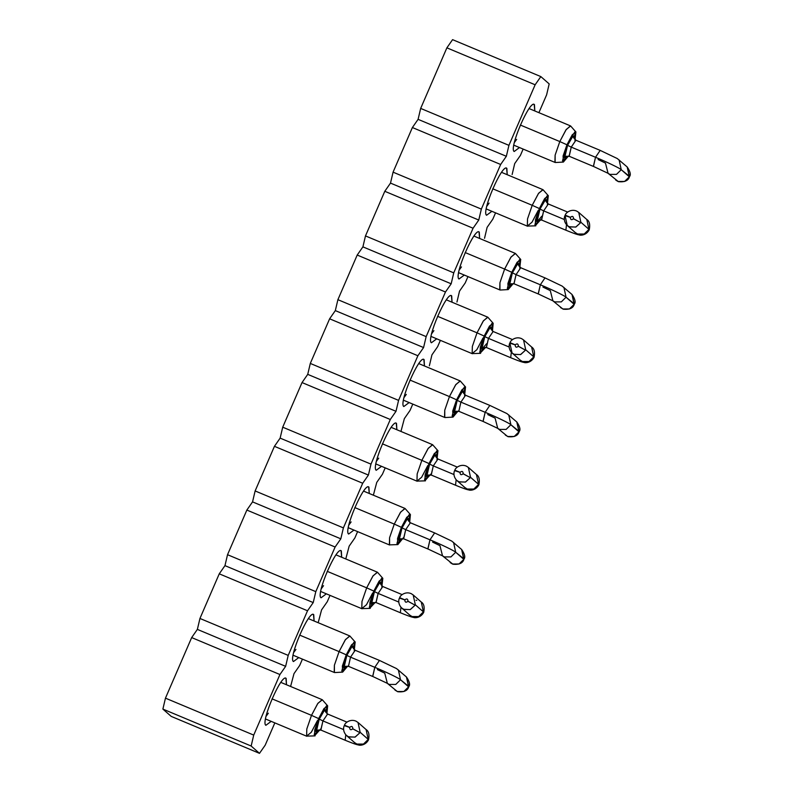 <?xml version="1.0" encoding="UTF-8"?>
<svg xmlns="http://www.w3.org/2000/svg" width="793" height="793" viewBox="0 0 793 793"><rect width="100%" height="100%" fill="white"/><g stroke="black" fill="none" stroke-linecap="round" stroke-linejoin="round"><path stroke-width="1.19" d="M452.575 39.65L540.836 76.594L549.182 83.909L546.615 94.843L538.903 112.665L546.615 94.843L549.182 83.909L540.836 76.594L452.575 39.65L446.875 47.838L535.136 84.782L540.836 76.594L535.136 84.782L446.875 47.838L420.667 108.413L508.928 145.347L535.136 84.782L508.928 145.347L420.667 108.413L418.089 119.347L506.35 156.29L508.928 145.347L506.35 156.29L418.089 119.347L412.39 127.534L500.651 164.478L506.35 156.29L500.651 164.478L412.39 127.534L393.07 172.16L481.341 209.104L500.651 164.478L481.341 209.104L393.07 172.16L390.503 183.104L478.764 220.038L481.341 209.104L478.764 220.038L390.503 183.104L384.793 191.291L473.064 228.235L478.764 220.038L473.064 228.235L384.793 191.291L365.484 235.917L453.745 272.861L473.064 228.235L453.745 272.861L365.484 235.917L362.907 246.861L451.177 283.795L453.745 272.861L451.177 283.795L362.907 246.861L357.207 255.049L445.468 291.993L451.177 283.795L445.468 291.993L357.207 255.049L337.897 299.675L426.158 336.619L445.468 291.993L426.158 336.619L337.897 299.675L335.32 310.608L423.581 347.552L426.158 336.619L423.581 347.552L335.32 310.608L329.62 318.806L417.881 355.74L423.581 347.552L417.881 355.74L329.62 318.806L310.301 363.432L398.572 400.376L417.881 355.74L398.572 400.376L310.301 363.432L307.734 374.365L395.994 411.309L398.572 400.376L395.994 411.309L390.295 419.497L370.975 464.133L368.408 475.066L362.698 483.254L343.389 527.89L340.812 538.824L335.112 547.011L315.802 591.637L313.225 602.581L307.525 610.769L288.206 655.395L285.639 666.338L279.929 674.526L253.72 735.091L251.153 746.025L259.489 753.35L265.199 745.162L274.834 722.889L265.199 745.162L259.489 753.35L171.229 716.406L162.882 709.091L165.459 698.157L191.668 637.582L197.368 629.394L199.945 618.461L219.255 573.825L224.964 565.637L227.532 554.703L246.851 510.068L252.551 501.88L255.128 490.946L274.437 446.32L280.137 438.123L282.714 427.189L302.024 382.563L307.734 374.365L310.301 363.432L329.62 318.806L335.32 310.608L337.897 299.675L357.207 255.049L362.907 246.861L365.484 235.917L384.793 191.291L390.503 183.104L393.07 172.16L412.39 127.534L418.089 119.347L420.667 108.413L446.875 47.838L452.575 39.65M410.04 410.437L404.341 418.635L410.04 410.437L412.786 404.103L410.04 410.437M429.36 365.811L431.927 354.877L429.36 365.811M437.637 346.68L431.927 354.877L437.637 346.68L440.373 340.346L437.637 346.68M456.946 302.054L459.524 291.12L456.946 302.054M465.223 282.932L459.524 291.12L465.223 282.932L467.969 276.588L465.223 282.932M484.533 238.297L487.11 227.363L484.533 238.297M492.81 219.175L487.11 227.363L492.81 219.175L495.556 212.841L492.81 219.175M512.129 174.539L514.697 163.606L512.129 174.539M520.406 155.418L514.697 163.606L520.406 155.418L523.142 149.084L520.406 155.418M290.595 686.47L293.985 673.654L299.685 665.466L302.43 659.132L299.685 665.466L293.985 673.654L290.595 686.47M318.181 622.713L321.571 609.896L327.271 601.709L330.017 595.374L327.271 601.709L321.571 609.896L318.181 622.713M345.778 558.956L349.158 546.139L354.868 537.951L357.603 531.617L354.868 537.951L349.158 546.139L345.778 558.956M373.364 495.199L376.754 482.392L382.454 474.194L385.2 467.86L382.454 474.194L376.754 482.392L373.364 495.199M400.951 431.442L404.341 418.635L400.951 431.442M286.154 678.441C281.763 672.821 260.372 722.254 265.873 725.308L271.176 721.352L265.873 725.308C260.302 722.413 281.832 672.652 286.154 678.441L286.491 684.755L285.886 678.273M313.741 614.684C309.359 609.064 287.968 658.497 293.46 661.55L298.763 657.595L293.46 661.55C287.889 658.656 309.429 608.895 313.741 614.684L314.087 620.998L313.483 614.516M341.337 550.927C336.946 545.306 315.555 594.74 321.056 597.793L326.359 593.838L321.056 597.793C315.485 594.899 337.015 545.138 341.337 550.927L341.674 557.241L341.069 550.768M368.923 487.17C364.532 481.549 343.141 530.983 348.642 534.036L353.946 530.081L348.642 534.036C343.072 531.141 364.602 481.381 368.923 487.17L369.26 493.484L368.656 487.011M396.51 423.422C392.129 417.792 370.737 467.226 376.229 470.279L381.532 466.324L376.229 470.279C370.658 467.394 392.198 417.633 396.51 423.422L396.857 429.727L396.252 423.254M424.106 359.665C419.715 354.035 398.324 403.468 403.825 406.522L409.129 402.576L403.825 406.522C398.255 403.637 419.784 353.876 424.106 359.665L424.443 365.969L423.839 359.497M451.693 295.908C447.302 290.278 425.91 339.721 431.412 342.764L436.715 338.819L431.412 342.764C425.841 339.88 447.371 290.119 451.693 295.908L452.03 302.222L451.425 295.739M479.279 232.151C474.898 226.53 453.507 275.964 458.998 279.007L464.301 275.062L458.998 279.007C453.427 276.123 474.967 226.362 479.279 232.151L479.626 238.465L479.022 231.982M506.866 168.394C502.484 162.773 481.093 212.207 486.595 215.25L491.898 211.305L486.595 215.25C481.014 212.365 502.554 162.605 506.866 168.394L507.213 174.708L506.608 168.225M534.462 104.636C530.071 99.016 508.68 148.45 514.181 151.503L519.484 147.548L514.181 151.503C508.61 148.608 530.14 98.847 534.462 104.636L534.799 110.951L534.195 104.468M162.882 709.091L171.229 716.406L259.489 753.35L251.153 746.025L162.882 709.091L251.153 746.025L253.72 735.091L165.459 698.157L162.882 709.091M253.72 735.091L279.929 674.526L191.668 637.582L165.459 698.157L253.72 735.091M285.639 666.338L197.368 629.394L191.668 637.582L279.929 674.526L285.639 666.338L288.206 655.395L199.945 618.461L197.368 629.394L285.639 666.338M288.206 655.395L307.525 610.769L219.255 573.825L199.945 618.461L288.206 655.395M313.225 602.581L224.964 565.637L219.255 573.825L307.525 610.769L313.225 602.581L315.802 591.637L227.532 554.703L224.964 565.637L313.225 602.581M315.802 591.637L335.112 547.011L246.851 510.068L227.532 554.703L315.802 591.637M340.812 538.824L252.551 501.88L246.851 510.068L335.112 547.011L340.812 538.824L343.389 527.89L255.128 490.946L252.551 501.88L340.812 538.824M343.389 527.89L362.698 483.254L274.437 446.32L255.128 490.946L343.389 527.89M368.408 475.066L280.137 438.123L274.437 446.32L362.698 483.254L368.408 475.066L370.975 464.133L282.714 427.189L280.137 438.123L368.408 475.066M370.975 464.133L390.295 419.497L302.024 382.563L282.714 427.189L370.975 464.133M395.994 411.309L307.734 374.365L302.024 382.563L390.295 419.497L395.994 411.309M268.351 713.194L266.071 716.337M295.938 649.437L293.658 652.58M323.534 585.68L321.244 588.822M351.121 521.923L348.841 525.065M378.707 458.166L376.427 461.308M406.303 394.408L404.014 397.551M433.89 330.651L431.61 333.803M461.476 266.904L459.197 270.046M489.073 203.147L486.783 206.289M516.659 139.39L514.379 142.532M317.448 720.579L311.302 732.246L306.613 736.142L306.812 728.975L311.5 715.355L272.039 698.841L311.5 715.355L317.646 703.688L322.127 699.664L280.851 682.396M293.123 655.236L334.398 672.514L334.398 665.218L339.087 651.608L299.625 635.084L339.087 651.608L345.233 639.931L349.723 635.917L308.437 618.639M372.621 593.065L366.475 604.732L361.786 608.627L361.985 601.461L366.673 587.851L327.212 571.337L366.673 587.851L372.829 576.174L377.309 572.159L336.034 554.882M348.305 527.722L389.581 544.999L389.581 537.704L394.27 524.094L354.808 507.579L394.27 524.094L400.415 512.417L404.896 508.402L363.62 491.125M427.804 465.55L421.658 477.227L416.969 481.113L417.168 473.946L421.856 460.336L382.395 443.822L421.856 460.336L428.002 448.669L432.492 444.645L391.207 427.368M403.478 400.207L444.764 417.485L444.754 410.189L449.443 396.579L409.981 380.065L449.443 396.579L455.598 384.912L460.079 380.888L418.803 363.61M482.987 338.036L476.831 349.713L472.142 353.599L472.35 346.432L477.039 332.822L437.577 316.308L477.039 332.822L483.185 321.155L487.665 317.131L446.39 299.853M458.661 272.703L499.937 289.97L499.937 282.685L504.626 269.065L465.164 252.551L504.626 269.065L510.771 257.398L515.262 253.373L473.976 236.096M538.16 210.532L532.014 222.199L527.325 226.094L527.523 218.927L532.212 205.308L492.75 188.793L532.212 205.308L538.368 193.641L542.848 189.616L501.572 172.349M513.844 145.188L555.12 162.466L555.12 155.17L559.808 141.56L520.347 125.036L559.808 141.56L565.954 129.883L570.435 125.869L529.159 108.591M320.56 729.045L314.613 735.726L314.771 729.808L318.637 718.587L311.5 715.355L306.812 728.975L306.613 736.142L315.069 735.874M327.638 705.82L322.335 699.793L317.934 703.272L311.5 715.355L318.637 718.587L323.94 708.625L327.638 705.82L326.904 713.621L326.488 705.829L318.637 718.587L314.197 734.705L320.094 729.877M355.234 642.072L349.921 636.045L345.52 639.515L339.087 651.608L346.234 654.83L351.537 644.868L355.165 642.003L354.223 650.766M339.087 651.608L334.398 665.218L334.2 672.385L334.755 672.563L342.655 672.117L342.368 666.061L346.234 654.83L339.087 651.608M354.491 649.864L354.084 642.072L346.234 654.83L341.793 670.947L347.691 666.12L342.655 672.117M382.077 586.106L381.671 578.315L373.82 591.072L379.123 581.11L382.821 578.315L377.518 572.288L373.106 575.768L366.673 587.851L373.82 591.072L369.379 607.2L375.277 602.363L369.786 608.211L369.954 602.303L373.82 591.072L366.673 587.851L361.985 601.461L361.786 608.627L370.242 608.36M382.821 578.315L381.82 587.008M403.33 537.783L397.838 544.603L397.541 538.546L401.407 527.315L406.71 517.353L410.407 514.558L409.674 522.349L409.257 514.558L401.407 527.315L394.27 524.094L401.407 527.315L396.966 543.443L402.864 538.606M410.407 514.558L405.104 508.531L400.703 512.01L394.27 524.094L389.581 537.704L389.373 544.87L397.838 544.603M430.916 474.026L424.969 480.697L425.137 474.789L429.003 463.568L421.856 460.336L417.168 473.946L416.969 481.113L425.425 480.845M438.004 450.801L432.691 444.774L428.289 448.253L421.856 460.336L429.003 463.568L434.306 453.596L437.934 450.731L436.993 459.504M465.59 387.043L460.287 381.017L455.876 384.496L449.443 396.579L456.59 399.811L461.893 389.839L465.521 386.974L464.589 395.747M449.443 396.579L444.754 410.189L444.556 417.356L445.111 417.544L453.011 417.098L452.724 411.032L456.59 399.811L449.443 396.579M464.847 394.835L464.44 387.053L456.59 399.811L452.149 415.928L458.047 411.091L453.011 417.098M493.177 323.286L492.443 331.087L492.027 323.296L484.176 336.054L489.479 326.092L493.177 323.286L487.873 317.259L483.472 320.739L477.039 332.822L484.176 336.054L479.735 352.171L485.633 347.334L480.142 353.182L480.31 347.275L484.176 336.054L477.039 332.822L472.35 346.432L472.142 353.599L480.608 353.341M520.773 259.529L515.46 253.502L511.059 256.982L504.626 269.065L511.772 272.296L517.066 262.334L520.704 259.46L519.762 268.232M504.626 269.065L499.937 282.685L499.739 289.841L500.294 290.03L508.194 289.584L507.897 283.517L511.772 272.296L504.626 269.065M520.03 267.33L519.623 259.539L511.772 272.296L507.332 288.414L513.23 283.577L508.194 289.584M541.272 218.997L535.325 225.678L535.493 219.76L539.359 208.539L532.212 205.308L527.523 218.927L527.325 226.094L535.781 225.827M548.36 195.772L543.056 189.745L538.645 193.224L532.212 205.308L539.359 208.539L544.662 198.577L548.29 195.712L547.358 204.475M575.946 132.015L570.643 125.998L566.242 129.467L559.808 141.56L566.945 144.782L572.249 134.82L575.887 131.955L574.945 140.718M559.808 141.56L555.12 155.17L554.912 162.337L555.467 162.515L563.377 162.069L563.08 156.013L566.945 144.782L559.808 141.56M575.212 139.816L574.796 132.025L566.945 144.782L562.505 160.9L568.403 156.072L563.377 162.069M318.796 730.006L315.941 730.323L319.262 719.142L324.555 710.082L326.082 712.6L325.923 709.576L323.217 711.717L319.262 719.142L316.268 731.899L318.796 730.006M346.858 655.385L352.142 646.325L353.668 648.843L353.509 645.829L350.803 647.96L346.858 655.385L350.526 657.159L355.195 650.28L350.526 657.159L346.858 655.385L343.855 668.142L346.382 666.249L343.528 666.566L346.858 655.385M373.969 602.492L371.114 602.809L374.445 591.628L379.728 582.568L381.264 585.085L381.096 582.072L378.39 584.203L374.445 591.628L371.441 604.385L373.969 602.492M402.031 527.87L407.324 518.82L408.851 521.328L408.692 518.315L405.986 520.446L402.031 527.87L405.709 529.645L410.368 522.765L405.709 529.645L402.031 527.87L399.028 540.628L401.565 538.734L398.701 539.052L402.031 527.87M437.26 458.592L436.854 450.811L429.003 463.568L424.562 479.686L430.46 474.848M429.152 474.987L426.297 475.304L429.628 464.113L434.911 455.063L436.437 457.571L436.279 454.558L433.573 456.689L429.628 464.113L426.624 476.871L429.152 474.987M457.214 400.356L462.497 391.306L464.034 393.814L463.865 390.8L461.159 392.941L457.214 400.356L460.892 402.13L465.55 395.251L460.892 402.13L457.214 400.356L454.211 413.113L456.738 411.23L453.883 411.547L457.214 400.356M484.335 347.473L481.47 347.79L484.801 336.599L490.094 327.549L491.62 330.057L491.462 327.043L488.756 329.184L484.801 336.599L481.797 349.356L486.565 343.765M512.397 272.842L517.68 263.791L519.207 266.299L519.048 263.286L516.342 265.427L512.397 272.842L516.065 274.626L520.733 267.737L516.065 274.626L512.397 272.842L509.393 285.599L511.921 283.716L509.066 284.033L512.397 272.842M547.616 203.573L547.21 195.782L539.359 208.539L534.918 224.657L540.816 219.83M539.508 219.958L536.653 220.276L539.983 209.084L545.267 200.034L546.793 202.552L546.635 199.529L543.929 201.67L539.983 209.084L536.98 221.852L541.748 216.251M567.57 145.337L572.853 136.277L574.39 138.795L574.231 135.781L571.525 137.913L567.57 145.337L571.247 147.111L575.906 140.232L571.247 147.111L567.57 145.337L564.566 158.094L567.104 156.201L564.239 156.518L567.57 145.337M349.683 727.35C351.656 725.823 352.697 726.289 352.806 728.747L359.972 732.692L352.806 728.747C352.687 726.299 351.646 725.833 349.683 727.35L344.489 725.189C345.014 722.76 350.447 718.636 356.047 721.164L358.01 722.463L360.151 732.296L368.239 739.393L363.491 744.062L356.909 744.062L354.62 742.635L356.909 744.062L363.491 744.062L368.239 739.393L360.151 732.296L358.01 722.463L366.088 729.55L368.239 739.393L366.088 729.55C368.745 731.186 369.558 734.615 368.527 739.829L368.239 739.393L368.527 739.829C365.375 745.767 359.279 745.489 358.674 745.004C357.395 744.766 355.809 744.617 345.153 740.246L345.788 734.814L345.153 740.246L320.798 730.026L322.939 720.916L319.262 719.142L322.939 720.916L327.598 714.027L322.939 720.916L320.887 730.085L318.32 730.244M345.917 666.497L348.474 666.328L350.526 657.159L374.802 667.319L379.46 660.43L374.802 667.319L350.526 657.159L348.474 666.328L372.75 676.488L374.802 667.319C385.557 671.74 399.702 678.58 400.524 679.76L398.373 669.916L400.524 679.76C399.702 678.58 385.557 671.74 374.802 667.319L372.66 676.429L387.351 683.348L384.754 673.158L377.409 669.609M404.866 599.835C406.829 598.309 407.87 598.774 407.979 601.233L415.145 605.178L407.979 601.233C407.86 598.784 406.819 598.318 404.866 599.835L399.662 597.674C400.187 595.256 405.629 591.122 411.22 593.65L413.183 594.948L415.334 604.791L423.412 611.879L418.664 616.548L412.082 616.548L409.793 615.12L412.082 616.548L418.664 616.548L423.412 611.879L415.334 604.791L413.183 594.948L421.271 602.046L423.412 611.879L421.271 602.046C423.928 603.671 424.731 607.101 423.71 612.325L423.412 611.879L423.71 612.325C420.558 618.253 414.461 617.975 413.847 617.489C412.568 617.251 410.992 617.113 400.336 612.731L400.971 607.299L400.336 612.731L375.971 602.511L378.122 593.402L374.445 591.628L378.122 593.402L382.781 586.523L378.122 593.402L376.06 602.571L373.503 602.739M401.089 538.982L403.657 538.814L405.709 529.645L429.984 539.805L434.643 532.926L429.984 539.805L405.709 529.645L403.568 538.764L427.923 548.974L429.984 539.805C440.739 544.226 454.875 551.076 455.697 552.245L453.556 542.402L455.697 552.245C454.875 551.076 440.739 544.226 429.984 539.805L427.833 548.915L442.524 555.843L439.937 545.643L432.591 542.095M460.049 472.321C462.012 470.794 463.053 471.26 463.162 473.718L470.328 477.673L463.162 473.718C463.043 471.27 462.002 470.804 460.049 472.321L454.845 470.17C455.37 467.741 460.812 463.608 466.403 466.145L468.366 467.434L470.507 477.277L478.595 484.364L473.847 489.033L467.265 489.043L464.976 487.616L467.265 489.043L473.847 489.033L478.595 484.364L470.507 477.277L468.366 467.434L476.454 474.531L478.595 484.364L476.454 474.531C479.101 476.167 479.914 479.587 478.883 484.81L478.595 484.364L478.883 484.81C475.731 490.738 469.634 490.461 469.03 489.985C467.751 489.737 466.165 489.598 455.519 485.217L456.153 479.785L455.519 485.217L431.154 475.007L433.295 465.887L429.628 464.113L433.295 465.887L437.964 459.008L433.295 465.887L431.243 475.057L428.686 475.225M456.272 411.468L458.83 411.299L460.892 402.13L485.157 412.291L489.826 405.411L485.157 412.291L460.892 402.13L458.83 411.299L483.106 421.46L485.157 412.291C495.912 416.721 510.058 423.561 510.88 424.731L508.739 414.888L510.88 424.731C510.058 423.561 495.912 416.721 485.157 412.291L483.016 421.41L497.707 428.329L495.119 418.139L487.764 414.58M515.222 344.816C517.195 343.28 518.235 343.746 518.344 346.214L525.511 350.159L518.344 346.214C518.216 343.756 517.185 343.29 515.222 344.816L510.028 342.655C510.553 340.227 515.985 336.093 521.586 338.631L523.549 339.929L525.69 349.763L533.778 356.86L529.03 361.529L522.448 361.529L520.158 360.101L522.448 361.529L529.03 361.529L533.778 356.86L525.69 349.763L523.549 339.929L531.627 347.017L533.778 356.86L531.627 347.017C534.284 348.652 535.097 352.082 534.066 357.296L533.778 356.86L534.066 357.296C530.913 363.224 524.817 362.956 524.213 362.47C522.934 362.232 521.348 362.084 510.692 357.702L511.326 352.27L510.692 357.702L486.337 347.493L488.478 338.373L484.801 336.599L488.478 338.373L493.137 331.494L488.478 338.373L486.426 347.552L483.859 347.711M511.455 283.953L514.013 283.795L516.065 274.626L540.34 284.776L544.999 277.897L540.34 284.776L516.065 274.626L513.923 283.735L538.288 293.955L540.34 284.776C551.095 289.207 565.24 296.047 566.053 297.216L563.912 287.383L566.053 297.216C565.24 296.047 551.095 289.207 540.34 284.776L538.199 293.896L552.89 300.815L550.292 290.625L542.947 287.066M570.405 217.302C572.368 215.775 573.408 216.241 573.517 218.699L580.684 222.645L573.517 218.699C573.398 216.251 572.358 215.785 570.405 217.302L565.201 215.141C565.726 212.712 571.168 208.579 576.759 211.116L578.721 212.415L580.872 222.248L588.951 229.346L584.203 234.014L577.621 234.014L575.331 232.587L577.621 234.014L584.203 234.014L588.951 229.346L580.872 222.248L578.721 212.415L586.81 219.502L588.951 229.346L586.81 219.502C589.467 221.138 590.27 224.568 589.249 229.782L588.951 229.346L589.249 229.782C586.096 235.719 580 235.442 579.386 234.956C578.107 234.718 576.521 234.569 565.875 230.198L566.509 224.756L565.875 230.198L541.51 219.978L543.661 210.869L539.983 209.084L543.661 210.869L548.32 203.979L543.661 210.869L541.599 220.038L539.042 220.196M566.628 156.439L569.196 156.28L571.247 147.111L595.523 157.272L600.182 150.383L595.523 157.272L571.247 147.111L569.106 156.221L593.461 166.441L595.523 157.272C606.278 161.693 620.413 168.532 621.236 169.702L619.095 159.869L621.236 169.702C620.413 168.532 606.278 161.693 595.523 157.272L593.372 166.381L608.062 173.3L605.475 163.11L598.13 159.552M343.607 729.56L322.939 720.916L343.607 729.56M398.78 602.056L378.122 593.402L398.78 602.056M453.963 474.541L433.295 465.887L453.963 474.541M509.146 347.027L488.478 338.373L509.146 347.027M564.319 219.512L543.661 210.869L564.319 219.512M387.271 683.298L389.194 684.428L395.776 684.428L400.524 679.76L408.762 686.451L406.462 677.004L408.603 686.847L400.524 679.76L395.776 684.428L389.194 684.428L387.271 683.298M442.444 555.784L444.367 556.914L450.949 556.914L455.697 552.245L463.945 558.936L461.645 549.499L463.786 559.333L455.697 552.245L450.949 556.914L444.367 556.914L442.444 555.784M497.627 428.279L499.55 429.4L506.132 429.4L510.88 424.731L519.128 431.422L516.818 421.985L518.959 431.818L510.88 424.731L506.132 429.4L499.55 429.4L497.627 428.279M552.8 300.765L554.733 301.885L561.315 301.885L566.053 297.216L574.301 303.907L572.001 294.471L574.142 304.314L566.053 297.216L561.315 301.885L554.733 301.885L552.8 300.765M607.983 173.251L609.906 174.381L616.488 174.381L621.236 169.702L629.483 176.393L627.184 166.956L629.325 176.799L621.236 169.702L616.488 174.381L609.906 174.381L607.983 173.251M352.806 728.747L359.972 732.692L355.175 737.064L348.821 736.975L346.412 735.438M386.925 683.021L397.273 691.516L403.855 691.516L408.603 686.847L404.024 691.446L397.67 691.674L394.983 690.088L397.828 691.754C403.944 692.299 407.562 690.703 408.692 686.976L408.851 686.579C410.338 684.706 409.535 681.514 406.462 677.004L396.559 668.588L379.46 660.43L355.195 650.28L353.509 648.337M407.979 601.233L415.145 605.178L410.348 609.549L404.004 609.46L401.595 607.924M463.945 558.936L463.865 559.462C462.735 563.189 459.117 564.785 453.011 564.239L450.166 562.574L452.456 564.001L459.038 564.001L463.786 559.333L459.206 563.932L452.853 564.16L442.078 555.487M463.162 473.718L470.328 477.673L465.531 482.035L459.177 481.946L456.778 480.409M497.29 427.992L507.629 436.497L514.221 436.497L518.959 431.818L514.379 436.418L508.035 436.646L505.349 435.07L508.194 436.725C514.3 437.27 517.918 435.684 519.048 431.947L519.207 431.551C520.694 429.687 519.901 426.495 516.818 421.985L506.925 413.569L489.826 405.411L465.55 395.251L463.875 393.308M518.344 346.214L525.511 350.159L520.714 354.53L514.36 354.431L512.07 353.004L509.84 343.042C509.235 343.835 507.827 348.682 512.07 353.004L513.973 354.263L520.535 354.59L525.511 350.159L518.305 346.293C516.342 347.82 515.301 347.354 515.192 344.896L509.929 343.171L515.252 344.767M552.463 300.488L562.812 308.983L569.394 308.983L574.142 304.314L569.562 308.913L563.208 309.141L560.522 307.555L563.367 309.211C569.483 309.756 573.101 308.17 574.221 304.433L574.39 304.036C575.877 302.173 575.074 298.981 572.001 294.471L562.098 286.055L544.999 277.897L520.733 267.737L519.048 265.804M573.517 218.699L580.684 222.645L575.887 227.016L569.543 226.927L567.253 225.499L565.022 215.527C564.408 216.32 563.01 221.178 567.253 225.499L569.146 226.748L575.718 227.076L580.684 222.645L573.488 218.779C571.515 220.305 570.474 219.839 570.365 217.381L565.112 215.656L570.435 217.252M629.483 176.393L629.404 176.928C628.274 180.655 624.656 182.251 618.55 181.706L615.705 180.041L617.995 181.468L624.577 181.468L629.325 176.799L624.745 181.399L618.391 181.627L607.616 172.953M359.972 732.692L352.766 728.826C350.803 730.353 349.763 729.887 349.654 727.429L344.311 725.575C343.696 726.368 342.289 731.225 346.531 735.547L348.434 736.796L354.996 737.123L359.972 732.692M344.39 725.704L349.713 727.3M415.145 605.178L407.949 601.312C405.976 602.839 404.936 602.373 404.826 599.914L399.484 598.071C398.869 598.864 397.471 603.711 401.714 608.033L403.617 609.282L410.179 609.609L415.145 605.178M399.573 598.19L404.896 599.786M470.328 477.673L463.122 473.798C461.159 475.334 460.118 474.868 460.009 472.4L454.667 470.556C454.052 471.349 452.654 476.196 456.887 480.518L458.79 481.777L465.362 482.104L470.328 477.673M454.746 470.675L460.069 472.271M349.654 727.429C349.772 729.877 350.813 730.343 352.766 728.826M404.826 599.914C404.955 602.363 405.986 602.829 407.949 601.312M460.009 472.4C460.128 474.858 461.169 475.324 463.122 473.798M515.192 344.896C515.311 347.344 516.352 347.81 518.305 346.293M570.365 217.381C570.484 219.83 571.525 220.295 573.488 218.779M265.536 718.993L306.812 736.271M320.709 591.479L361.995 608.756M375.892 463.964L417.168 481.242M431.075 336.45L472.35 353.728M486.248 208.946L527.533 226.223M346.977 722.136L327.598 714.027L325.923 712.094M402.16 594.631L382.781 586.523L381.106 584.58M464.024 559.065C465.511 557.192 464.718 554.01 461.645 549.499L451.742 541.074L434.643 532.926L410.368 522.765L408.692 520.823M457.333 467.117L437.964 459.008L436.279 457.065M512.516 339.602L493.137 331.494L491.462 329.561M567.689 212.088L548.32 203.979L546.645 202.046M629.563 176.532C631.05 174.658 630.257 171.466 627.184 166.956L617.281 158.541L600.182 150.383L575.906 140.232L574.231 138.289M415.988 600.242L416.791 600.341M354.62 742.635L346.531 735.547M409.793 615.12L401.714 608.033M464.976 487.616L456.887 480.518M520.158 360.101L512.07 353.004M575.331 232.587L567.253 225.499"/></g></svg>
